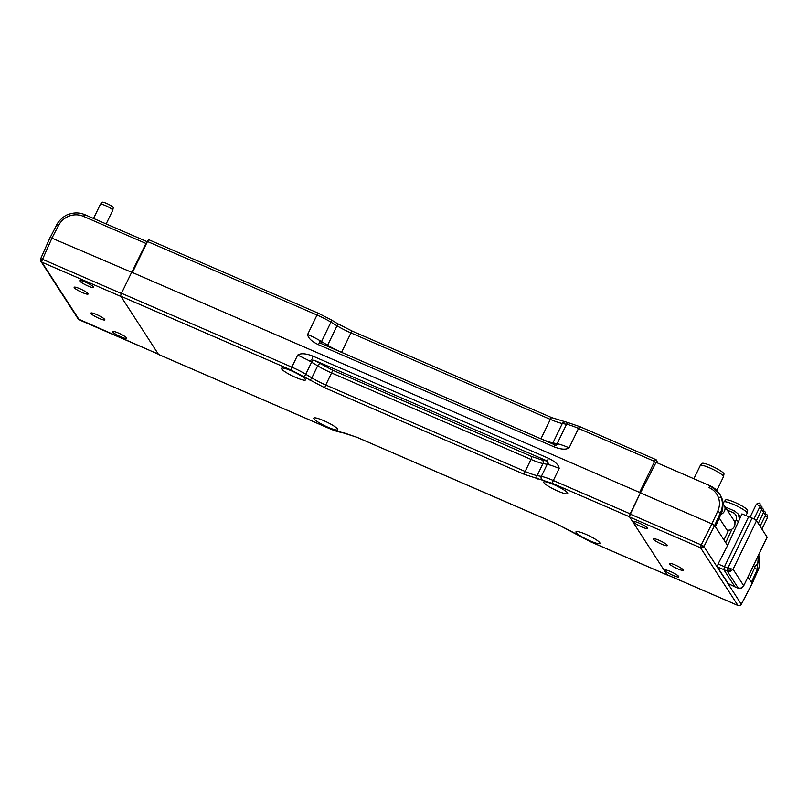 <?xml version="1.0" encoding="UTF-8"?>
<svg xmlns="http://www.w3.org/2000/svg" width="808" height="808" viewBox="0 0 808 808"><rect width="100%" height="100%" fill="white"/><g stroke="black" fill="none" stroke-linecap="round" stroke-linejoin="round"><path stroke-width="1.21" d="M765.651 514.615L763.277 513.019M760.086 526.291L765.752 514.565L765.57 512.171L763.883 511.353M323.654 420.625A13.322 2.111 25.8 0 1 337.784 429.715A13.322 2.111 25.8 0 1 327.927 427.22A13.322 2.111 25.8 0 1 313.797 418.12A13.322 2.111 25.8 0 1 323.654 420.625M291.395 370.821A13.322 2.111 25.8 0 1 305.525 379.922A13.322 2.111 25.8 0 1 295.667 377.417A13.322 2.111 25.8 0 1 281.538 368.327A13.322 2.111 25.8 0 1 291.395 370.821M553.571 484.497A13.322 2.111 25.8 0 1 567.701 493.597A13.322 2.111 25.8 0 1 557.843 491.092A13.322 2.111 25.8 0 1 543.713 482.002A13.322 2.111 25.8 0 1 553.571 484.497M585.83 534.3A13.322 2.111 25.8 0 1 599.96 543.4A13.322 2.111 25.8 0 1 590.103 540.895A13.322 2.111 25.8 0 1 575.973 531.795A13.322 2.111 25.8 0 1 585.83 534.3M121.503 293.274A2.575 0.646 113.4 0 0 120.816 296.203L291.143 370.064A2.575 0.646 -66.6 0 1 291.839 367.135A20.614 3.262 25.8 0 1 305.757 374.245L311.585 362.186A20.614 3.262 -154.2 0 0 309.919 361.196L312.141 359.035L312.403 357.156A2.575 0.646 -66.6 0 1 312.837 356.106C305.848 353.389 300.798 353.046 297.667 355.076L291.839 367.135L121.503 293.274L131.694 272.205L640.401 492.779L630.361 514.191A2.575 0.646 113.4 0 0 629.705 517.059L700.566 547.784A2.575 0.646 -66.6 0 1 700.597 546.693A2.575 0.646 -66.6 0 1 701.233 544.915L630.361 514.191M667.6 574.993A2.575 0.646 -66.6 0 1 667.307 575.064A2.575 0.646 -66.6 0 1 667.226 574.993L590.355 541.663L556.439 523.776L357.045 437.32L328.856 428.28L158.519 354.419A2.575 0.646 113.4 0 0 158.61 354.5A2.575 0.646 113.4 0 0 158.711 354.51M640.401 492.779L630.21 513.848L553.339 480.518L559.166 468.458C558.742 464.893 555.167 461.489 548.43 458.257A2.575 0.646 113.4 0 0 547.733 461.186L548.39 464.6A20.614 3.262 25.8 0 1 559.166 468.458M291.143 370.064L325.058 387.941L524.463 474.397L552.642 483.447L629.513 516.777A2.575 0.646 -66.6 0 1 630.21 513.848M629.513 516.777L667.226 574.993M120.816 296.203L158.519 354.419M309.919 361.196A20.614 3.262 -154.2 0 0 307.495 359.853L297.667 355.076M720.888 514.413A6.353 6.07 -32.9 0 0 722.958 503.95M724.099 505.252L734.018 520.554A6.353 6.07 147.1 0 1 726.998 530.008M763.812 511.767L761.439 510.171M763.913 511.686L763.722 509.333L762.045 508.505M746.016 515.534L747.127 513.221A12.888 2.04 -154.2 0 0 747.158 513.13A12.888 2.04 -154.2 0 0 746.976 512.575A12.888 2.04 -154.2 0 0 735.189 505.192A12.888 2.04 -154.2 0 0 723.978 501.93A12.888 2.04 -154.2 0 0 723.928 502L722.978 503.97M747.158 513.13L747.642 510.545A12.191 1.929 -154.2 0 0 747.471 510.02A12.191 1.929 -154.2 0 0 736.31 503.031A12.191 1.929 -154.2 0 0 725.705 499.94L723.978 501.93M760.126 506.071L756.379 504.263M753.955 518.989L760.217 506.03L760.035 503.636L759.035 503.01L756.379 504.131M719.261 518.069L727.998 531.553L723.948 539.936M757.621 556.985L757.672 557.065A6.353 6.07 147.1 0 1 752.965 566.61M738.118 605.515A2.575 0.646 -66.6 0 1 737.997 605.505A2.575 0.646 -66.6 0 1 737.916 605.434A2.575 2.464 -32.9 0 0 741.279 604.202L703.93 546.541L714.605 525.503L727.584 545.541L741.926 513.908L752.066 518.069A4.293 0.677 25.8 0 1 756.5 520.766L767.085 537.098L743.562 586.063L767.135 537.31A4.293 0.677 -154.2 0 0 767.085 537.098M752.066 518.069L727.877 568.105L733.058 569.266L730.533 571.256L727.19 571.034L738.32 588.214L741.39 588.012L743.633 585.598L733.058 569.266L756.5 520.766M731.109 568.812L729.735 570.387L730.533 571.256M748.703 516.605L724.483 566.691L727.877 568.105A2.575 0.596 112.6 0 0 727.23 569.923L729.735 570.387M727.584 545.541L718.08 564.024L724.483 566.691L723.796 569.62L734.937 586.83L738.32 588.214A2.575 0.677 112.2 0 0 738.411 588.295L738.411 588.295A2.575 0.677 112.2 0 0 738.562 588.295M727.23 569.923A2.575 0.596 112.6 0 0 727.19 571.034L717.342 566.923L718.08 564.024M734.947 586.84L738.411 588.295L741.37 588.234L743.562 586.073M728.24 583.558L717.342 566.923M126.593 337.946A7.747 1.222 -154.2 0 0 119.837 333.664A7.747 1.222 -154.2 0 0 112.878 331.472A7.747 1.222 -154.2 0 0 112.817 331.977A7.747 1.222 -154.2 0 0 120.554 336.704A7.747 1.222 -154.2 0 0 126.694 338.148A7.747 1.222 -154.2 0 0 126.593 337.946M88.011 293.637A7.747 1.222 -154.2 0 0 81.255 289.355A7.747 1.222 -154.2 0 0 74.285 287.153A7.747 1.222 -154.2 0 0 74.235 287.658A7.747 1.222 -154.2 0 0 81.962 292.395A7.747 1.222 -154.2 0 0 88.102 293.829A7.747 1.222 -154.2 0 0 88.011 293.637M93.617 287.052A7.747 1.222 -154.2 0 0 86.87 282.77A7.747 1.222 -154.2 0 0 79.901 280.568A7.747 1.222 -154.2 0 0 79.851 281.073A7.747 1.222 -154.2 0 0 87.577 285.81A7.747 1.222 -154.2 0 0 93.718 287.244A7.747 1.222 -154.2 0 0 93.617 287.052M104.727 319.453A7.747 1.222 -154.2 0 0 97.98 315.171A7.747 1.222 -154.2 0 0 91.011 312.969A7.747 1.222 -154.2 0 0 90.961 313.474A7.747 1.222 -154.2 0 0 98.687 318.211A7.747 1.222 -154.2 0 0 104.828 319.645A7.747 1.222 -154.2 0 0 104.727 319.453M121.402 293.506L42.531 259.307L52.096 237.784L58.641 225.301C61.014 220.907 64.579 217.806 69.316 216.009C74.154 214.322 78.851 214.433 83.406 216.342L145.965 243.471L147.46 241.875M131.654 272.286L50.217 237.431L56.742 224.806L58.641 225.301M41.026 258.823L42.531 259.307A2.575 0.646 113.4 0 0 41.895 261.085L40.784 260.338L41.026 258.823M145.965 243.471L131.815 272.256M158.378 354.197L78.154 318.938A2.575 2.464 -32.9 0 0 79.214 319.837A2.575 0.646 113.4 0 0 79.295 319.907A2.575 0.646 113.4 0 0 79.406 319.918M41.895 261.085A2.575 0.646 113.4 0 0 41.865 262.176A2.575 2.464 147.1 0 1 40.582 260.832M120.998 296.486L158.338 354.136L79.214 319.837L41.865 262.176L120.998 296.486M761.964 508.919L759.591 507.323M762.065 508.838L761.883 506.485L760.197 505.656M716.868 490.385L723.483 476.71A12.888 2.04 -154.2 0 0 723.514 476.629A12.888 2.04 -154.2 0 0 723.332 476.064A12.888 2.04 -154.2 0 0 711.535 468.691A12.888 2.04 -154.2 0 0 700.334 465.418A12.888 2.04 -154.2 0 0 700.284 465.499L693.87 478.75M723.514 476.629L723.988 474.044A12.191 1.929 -154.2 0 0 723.827 473.508A12.191 1.929 -154.2 0 0 712.666 466.529A12.191 1.929 -154.2 0 0 702.061 463.439L700.334 465.418M721.928 498.657L722.645 501.455M106.161 223.927L112.756 210.282A6.868 1.091 -154.2 0 0 112.767 210.242A6.868 1.091 -154.2 0 0 112.676 209.939A6.868 1.091 -154.2 0 0 105.464 205.596A6.868 1.091 -154.2 0 0 100.414 204.262A6.868 1.091 -154.2 0 0 100.384 204.303L93.546 218.453M112.767 210.242L113.251 207.656A6.181 0.98 -154.2 0 0 106.686 203.475A6.181 0.98 -154.2 0 0 102.131 202.283L100.414 204.262M580.043 426.765A2.575 0.646 113.4 0 0 579.962 426.695L656.076 459.691A2.575 0.646 -66.6 0 0 654.631 461.419L639.633 492.446L132.451 272.538L147.45 241.511A2.575 0.646 113.4 0 1 148.894 239.784L318.463 313.312A2.575 0.646 -66.6 0 1 318.544 313.383M569.135 447.834C566.044 449.864 560.984 449.521 553.965 446.804A2.575 0.646 -66.6 0 1 555.409 445.077L555.409 445.077A2.575 0.646 -66.6 0 1 555.49 445.147L558.358 443.976A20.614 3.262 -154.2 0 1 569.135 447.834L578.528 428.422A20.614 3.262 -154.2 0 0 566.539 424.291L557.146 443.713A20.614 3.262 25.8 0 1 558.358 443.976M553.965 446.804L318.372 344.652C311.615 341.4 308.04 337.996 307.636 334.451A20.614 3.262 25.8 0 1 319.887 340.582A20.614 3.262 25.8 0 1 321.554 341.562L330.947 322.139A20.614 3.262 -154.2 0 0 317.019 315.029L147.45 241.511M657.965 463.186L656.157 459.762A2.575 0.646 -66.6 0 0 656.076 459.691M318.372 344.652A2.575 0.646 -66.6 0 1 318.887 343.733L319.897 342.996L319.887 340.582M683.225 569.852A7.747 1.222 -154.2 0 0 676.468 565.57A7.747 1.222 -154.2 0 0 669.499 563.378A7.747 1.222 -154.2 0 0 669.448 563.883A7.747 1.222 -154.2 0 0 677.175 568.61A7.747 1.222 -154.2 0 0 683.315 570.054A7.747 1.222 -154.2 0 0 683.225 569.852M678.72 576.468A7.747 1.222 -154.2 0 0 671.963 572.185A7.747 1.222 -154.2 0 0 664.994 569.983A7.747 1.222 -154.2 0 0 664.944 570.488A7.747 1.222 -154.2 0 0 672.68 575.225A7.747 1.222 -154.2 0 0 678.821 576.67A7.747 1.222 -154.2 0 0 678.72 576.468M667.256 545.208A7.747 1.222 -154.2 0 0 660.5 540.926A7.747 1.222 -154.2 0 0 653.531 538.724A7.747 1.222 -154.2 0 0 653.48 539.229A7.747 1.222 -154.2 0 0 661.207 543.966A7.747 1.222 -154.2 0 0 667.347 545.41A7.747 1.222 -154.2 0 0 667.256 545.208M647.329 528.008A7.747 1.222 -154.2 0 0 640.572 523.725A7.747 1.222 -154.2 0 0 633.603 521.524A7.747 1.222 -154.2 0 0 633.553 522.039A7.747 1.222 -154.2 0 0 641.289 526.765A7.747 1.222 -154.2 0 0 647.43 528.21A7.747 1.222 -154.2 0 0 647.329 528.008M702.475 547.824L702.071 547.056L702.96 545.824L703.93 546.541A2.575 2.464 147.1 0 1 700.566 547.784L737.916 605.434L667.044 574.71L629.705 517.059M710.384 485.911L656.086 462.368L640.481 492.9L711.899 523.867L717.777 511.1C719.797 506.566 719.999 502.01 718.383 497.435C716.635 492.91 713.504 489.628 708.98 487.577L710.464 485.982L712.262 486.87L715.545 489.153L719.251 493.385L710.464 485.982M702.071 547.056L700.597 546.693M757.833 570.66L752.177 583.588L751.4 582.305L757.278 569.529L757.904 570.499C760.156 565.267 760.348 560.025 758.48 554.793M747.955 576.983L751.4 582.305M719.968 560.358L724.786 550.985M741.279 604.202L752.147 583.457L757.944 570.62C758.631 570.216 761.318 560.045 758.5 554.833M702.96 545.824L701.233 544.915L711.899 523.867L714.605 525.503L720.484 512.726C722.766 507.565 722.998 502.384 721.16 497.183L721.716 498.082M758.409 555.359L757.278 569.529L754.571 567.893L749.38 579.185M717.777 511.1L721.11 513.706C723.382 506.889 723.574 501.657 721.685 497.991L719.756 494.163M738.482 521.503L736.078 520.19C737.149 516.918 736.219 514.423 733.28 512.706L734.765 511.111L738.28 514.07L739.482 519.302M733.28 512.706L727.24 510.09M725.19 506.929L734.765 511.111M767.499 517.453L765.125 515.857M767.6 517.373L767.408 515.019L765.731 514.191M548.43 458.257L312.837 356.106M548.39 464.6A20.614 3.262 -154.2 0 0 547.188 464.337L541.35 476.397A20.614 3.262 25.8 0 1 553.339 480.518A2.575 0.646 113.4 0 0 552.642 483.447M314.019 360.146L547.733 461.186L542.168 460.095L531.674 456.49L332.28 370.024L314.019 360.146A2.575 1.283 -58.9 0 0 311.585 362.186L317.665 365.842L311.837 377.902A2.575 1.283 121.1 0 1 309.393 379.942M542.158 479.841A2.575 2.192 -79.3 0 1 541.35 476.397L537.138 475.599A2.575 2.192 100.7 0 0 537.936 479.043M325.058 387.941A2.575 0.646 113.4 0 1 325.755 385.012L525.15 471.478L530.977 459.409A20.614 3.262 -154.2 0 0 542.966 463.539L537.138 475.599A20.614 3.262 25.8 0 1 525.15 471.478A2.575 0.646 113.4 0 0 524.463 474.397M320.099 363.802A2.575 1.283 -58.9 0 0 317.665 365.842A20.614 3.262 -154.2 0 0 331.583 372.953L325.755 385.012A20.614 3.262 25.8 0 1 311.837 377.902L305.757 374.245A2.575 1.283 121.1 0 1 303.323 376.286M158.61 354.5L328.937 428.351C333.371 430.088 334.169 430.755 339.966 432.129A2.575 2.192 -79.3 0 1 339.34 431.886M339.966 432.129L344.188 432.926A2.575 2.192 -79.3 0 1 343.562 432.684M344.188 432.926L357.126 437.391L556.52 523.847A2.575 0.646 -66.6 0 1 556.439 523.776M556.52 523.847L571.882 531.694A2.575 1.283 -58.9 0 0 572.104 531.775M542.168 460.095A2.575 2.192 100.7 0 1 542.966 463.539L547.188 464.337A2.575 2.192 100.7 0 0 546.38 460.893M332.28 370.024A2.575 0.646 -66.6 0 1 331.583 372.953L530.977 459.409A2.575 0.646 -66.6 0 0 531.674 456.49M734.937 586.83L728.058 583.467M69.316 216.009L68.892 214.373M83.406 216.342L84.82 214.675L147.379 241.804M307.636 334.451L317.019 315.029A2.575 0.646 -66.6 0 1 318.463 313.312L330.947 319.685A2.575 1.283 121.1 0 1 330.947 322.139L337.017 325.806A20.614 3.262 -154.2 0 0 350.935 332.916L550.339 419.372A20.614 3.262 -154.2 0 0 562.317 423.493L566.539 424.291A2.575 2.192 100.7 0 1 568.933 422.917L579.962 426.695A2.575 0.646 113.4 0 0 578.528 428.422L654.631 461.419M564.711 422.119A2.575 2.192 100.7 0 0 562.317 423.493L552.935 442.915A20.614 3.262 25.8 0 1 540.946 438.794L550.339 419.372A2.575 0.646 113.4 0 1 551.773 417.645L568.933 422.917M551.854 417.726A2.575 0.646 113.4 0 0 551.773 417.645L352.379 331.189A2.575 0.646 113.4 0 0 350.935 332.916L341.552 352.339A20.614 3.262 25.8 0 1 327.634 345.228L321.554 341.562A2.575 1.283 -58.9 0 0 321.21 343.531M352.46 331.27A2.575 0.646 113.4 0 0 352.379 331.189L337.027 323.351A2.575 1.283 121.1 0 1 337.017 325.806L327.634 345.228A2.575 1.283 -58.9 0 0 327.301 346.167M336.795 323.271A2.575 1.283 121.1 0 1 337.027 323.351L330.947 319.685A2.575 1.283 121.1 0 0 330.724 319.604M555.45 445.097A2.575 2.192 100.7 0 0 557.146 443.713L552.935 442.915A2.575 2.192 -79.3 0 1 552.329 443.744M540.946 438.794A2.575 0.646 -66.6 0 1 540.946 438.805L341.552 352.339A2.575 0.646 -66.6 0 1 341.542 352.349M718.383 497.435L721.16 497.183M715.353 526.665L721.039 513.868M755.399 565.762L754.571 567.893M736.078 520.19L734.876 522.786M731.967 529.119L725.725 542.673M721.685 497.991L721.706 498.031C724.614 503.97 721.605 513.908 721.15 513.817L715.383 526.786M571.882 531.694L590.436 541.734L667.307 575.064M758.237 523.443L763.903 511.716M750.056 517.191L756.359 504.162M728.129 583.538L735.078 586.931M56.742 224.806C56.833 223.665 62.913 215.716 68.821 214.282C74.275 212.373 79.608 212.504 84.82 214.675M78.154 318.938L40.551 260.782L40.622 258.843L50.187 237.31M756.389 520.615L762.065 508.868M319.806 342.925L556.005 445.37M667.125 574.781L737.997 605.505L739.896 605.576L741.3 604.344L752.177 583.588M740.38 517.322L738.28 514.07L734.684 511.04M761.924 529.129L767.59 517.413"/></g></svg>
